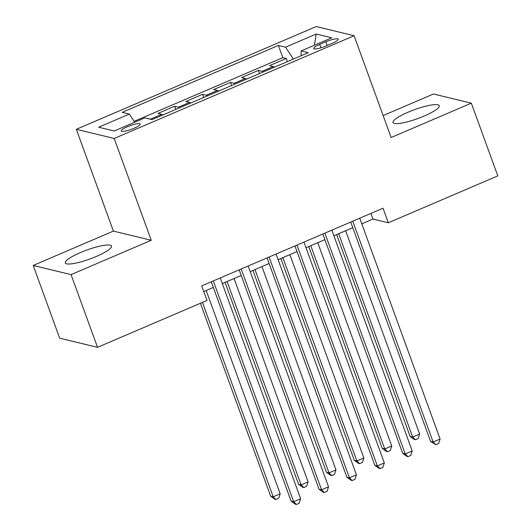 <?xml version="1.0" encoding="UTF-8"?>
<svg xmlns="http://www.w3.org/2000/svg" width="531" height="531" viewBox="0 0 531 531"><rect width="100%" height="100%" fill="white"/><g stroke="black" fill="none" stroke-linecap="round" stroke-linejoin="round"><path stroke-width="0.8" d="M96.37 256.44A24.605 4.733 -20 0 0 111.51 246.092A24.605 4.733 -20 0 0 80.407 252.57A24.605 4.733 -20 0 0 65.273 262.918A24.605 4.733 -20 0 0 96.37 256.44M424.123 116.05A24.605 4.733 -20 0 0 439.263 105.702A24.605 4.733 -20 0 0 408.16 112.18A24.605 4.733 -20 0 0 393.026 122.535A24.605 4.733 -20 0 0 424.123 116.05M133.958 128.296A10.096 1.945 -20 0 0 140.171 124.055A10.096 1.945 -20 0 0 127.413 126.71A10.096 1.945 -20 0 0 121.201 130.958A10.096 1.945 -20 0 0 133.958 128.296M33.201 265.447L71.061 274.62L151.255 240.271L113.395 231.098L33.201 265.447L59.664 338.161L97.525 347.334L207.01 300.44L201.714 285.897L383.024 208.238L388.32 222.781L497.799 175.887L471.336 103.173L433.475 94L383.143 115.559M113.395 231.098L76.345 129.298L316.23 26.55L354.091 35.723L114.205 138.478L76.345 129.298M274.414 67.178A12.618 3.438 -113.2 0 0 273.253 66.561L269.516 65.652L286.255 58.483L287.39 61.616M263.257 71.957A12.618 3.438 -113.2 0 0 262.095 71.34L258.358 70.431L259.5 73.563M258.358 70.431L241.625 77.599L245.355 78.508A12.618 3.438 -113.2 0 1 246.517 79.126M218.626 91.073A12.618 3.438 -113.2 0 0 217.464 90.456L213.727 89.547L230.467 82.378L231.609 85.511M190.729 103.021A12.618 3.438 -113.2 0 0 189.574 102.403L185.837 101.494L202.57 94.326L203.712 97.458M162.838 114.968A12.618 3.438 -113.2 0 0 161.676 114.351L157.939 113.448L174.679 106.273L175.821 109.406M325.842 41.79L319.702 44.418A9.777 1.878 -20 0 0 313.688 48.527A9.777 1.878 -20 0 0 326.047 45.951L332.18 43.323A9.777 1.878 -20 0 0 338.201 39.214A9.777 1.878 -20 0 0 325.842 41.79L327.176 45.467M293.377 59.054L285.545 47.173L278.377 45.44L122.176 112.346L129.338 114.085L98.653 127.228L114.205 130.991L144.89 117.849L152.052 119.588L308.259 52.682L301.097 50.943L301.157 55.722M285.545 47.173L316.224 34.03L331.782 37.801L301.097 50.943M286.255 58.483L282.824 57.653L134.131 121.347M151.076 119.349A12.618 3.438 66.8 0 0 150.519 119.13L146.656 118.28M174.679 106.273L178.416 107.182A12.618 3.438 66.8 0 1 179.571 107.8M202.57 94.326L206.307 95.235A12.618 3.438 66.8 0 1 207.468 95.852M230.467 82.378L234.198 83.287A12.618 3.438 66.8 0 1 235.359 83.905M71.061 274.62L97.525 347.334M151.255 240.271L114.205 138.478M354.091 35.723L391.141 137.522L471.336 103.173M361.79 223.85L372.968 219.057L388.32 222.781M203.765 291.532L213.329 287.437M222.323 283.587L241.227 275.489M250.214 271.64L269.117 263.542M278.111 259.692L297.015 251.594M306.002 247.745L324.906 239.647M333.899 235.797L352.796 227.699M370.917 213.422L372.968 219.057M282.824 57.653L278.377 45.44M129.338 114.085L134.701 122.216M314.405 45.241L316.224 34.03M350.745 222.064L430.575 441.394L433.137 442.011L352.763 221.201M440.106 439.024L438.626 443.518L435.838 444.712L433.137 442.011L440.106 439.024L359.739 218.214M435.838 444.712L430.575 441.394M336.654 234.616L410.111 436.436L412.673 437.053L419.643 434.066L345.648 230.766M338.672 233.753L412.673 437.053L415.368 439.754L414.346 439.502L410.111 436.436M419.643 434.066L418.162 438.56L415.368 439.754M322.855 234.012L402.684 453.341L405.239 453.959L324.872 233.149M412.215 450.972L410.728 455.465L407.941 456.66L405.239 453.959L412.215 450.972L331.848 230.162M407.941 456.66L406.919 456.408L402.684 453.341M294.957 245.959L374.786 465.289L377.349 465.906L296.975 245.096M384.318 462.919L382.838 467.413L380.05 468.607L377.349 465.906L384.318 462.919L303.951 242.109M380.05 468.607L379.028 468.362L374.786 465.289M267.066 257.907L346.896 477.236L349.451 477.854L269.084 257.044M356.427 474.867L354.947 479.36L352.153 480.555L349.451 477.854L356.427 474.867L276.06 254.057M352.153 480.555L351.13 480.309L346.896 477.236M239.169 269.854L319.005 489.184L321.56 489.801L241.187 268.991M328.536 486.814L327.05 491.308L324.262 492.502L321.56 489.801L328.536 486.814L248.163 266.004M324.262 492.502L323.24 492.257L319.005 489.184M308.763 246.563L382.22 448.383L384.776 449L391.752 446.013L317.757 242.713M310.781 245.7L384.776 449L387.477 451.702L386.455 451.45L382.22 448.383M391.752 446.013L390.265 450.507L387.477 451.702M280.866 258.511L354.323 460.331L356.885 460.948L363.854 457.961L289.86 254.661M282.884 257.648L356.885 460.948L359.587 463.649L358.558 463.397L354.323 460.331M363.854 457.961L362.374 462.455L359.587 463.649M252.975 270.458L326.432 472.278L328.988 472.895L335.964 469.908L261.969 266.608M254.993 269.595L328.988 472.895L331.689 475.597L330.667 475.345L326.432 472.278M335.964 469.908L334.477 474.402L331.689 475.597M225.078 282.406L298.535 484.226L301.097 484.843L308.066 481.856L234.071 278.556M227.102 281.543L301.097 484.843L303.798 487.544L302.77 487.292L298.535 484.226M308.066 481.856L306.586 486.35L303.798 487.544M211.278 281.802L291.107 501.131L293.663 501.749L213.296 280.939M300.639 498.762L299.159 503.255L296.364 504.45L293.663 501.749L300.639 498.762L220.272 277.952M296.364 504.45L295.342 504.204L291.107 501.131M200.426 303.261L270.644 496.173L273.2 496.79L280.176 493.803L206.181 290.503M202.444 302.391L273.2 496.79L275.901 499.492L274.879 499.24L270.644 496.173M280.176 493.803L278.689 498.297L275.901 499.492M262.095 71.34L273.253 66.561M150.519 119.13L161.676 114.351M178.416 107.182L189.574 102.403M206.307 95.235L217.464 90.456M234.198 83.287L245.355 78.508M320.936 47.81L319.702 44.418"/></g></svg>
